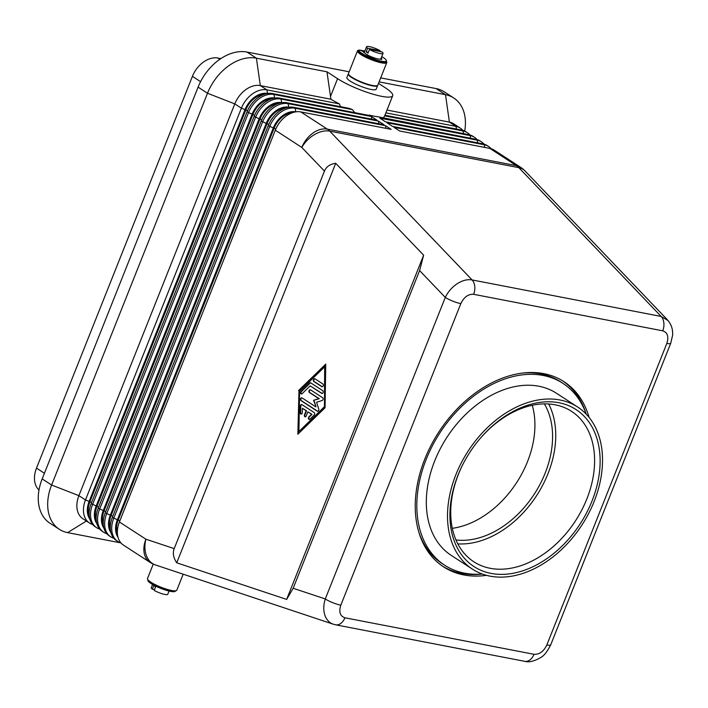 <?xml version="1.0" encoding="UTF-8"?>
<svg xmlns="http://www.w3.org/2000/svg" width="708" height="708" viewBox="0 0 708 708"><rect width="100%" height="100%" fill="white"/><g stroke="black" fill="none" stroke-linecap="round" stroke-linejoin="round"><path stroke-width="1.06" d="M550.771 644.722A11.832 2.31 -158.3 0 1 550.762 644.749C547.266 651.634 543.948 655.874 540.797 657.475C534.283 661.299 528.911 662.582 524.672 661.316A11.832 8.107 -79.1 0 0 524.699 661.325A11.832 8.107 -79.1 0 0 529.619 660.139A11.832 8.107 -79.1 0 0 534 654.298L344.92 617.783C340.052 616.128 338.681 611.933 340.814 605.19A11.832 2.31 -158.3 0 1 332.76 602.685A11.832 2.31 -158.3 0 1 325.282 598.959C323.352 605.119 323.282 610.721 325.069 615.756C326.742 620.049 329.494 622.872 333.326 624.217L335.592 624.81A11.832 8.107 100.9 0 1 335.592 624.81A11.832 8.107 100.9 0 1 335.468 624.783M293.183 588.268L286.643 599.419L176.734 562.807C173.363 557.771 172.522 553.045 174.203 548.629L324.45 171.088C326.255 166.734 330.008 164.132 335.716 163.3L423.632 255.207L419.605 270.571L293.183 588.268L325.282 598.959L445.288 297.413C448.067 291.731 452.04 287.165 457.218 283.704C462.43 280.386 467.386 279.129 472.077 279.934L329.733 131.139A23.665 16.204 -79.1 0 0 328.574 130.051A23.665 16.204 -79.1 0 0 327.326 129.13L300.82 111.917L391.135 129.352L385.479 125.679L295.174 108.244A23.665 16.62 123 0 0 280.687 112.245A23.665 16.62 123 0 0 269.659 126.537L113.749 518.309A23.665 16.62 123 0 0 112.643 534.513A23.665 16.62 123 0 0 117.793 541.425A23.665 16.62 123 0 0 120.891 542.85M340.814 605.19L460.82 303.635C463.97 297.086 468.254 293.979 473.643 294.307L662.732 330.822C667.6 332.468 668.963 336.672 666.839 343.415A11.832 2.31 -158.3 0 0 670.75 343.23A11.832 2.31 -158.3 0 0 670.759 343.203L550.762 644.749A11.832 2.31 -158.3 0 1 550.753 644.776A11.832 2.31 -158.3 0 1 546.833 644.97C543.673 651.51 539.399 654.626 534 654.298M460.82 303.635A11.832 2.31 -158.3 0 1 452.757 301.13A11.832 2.31 -158.3 0 1 445.288 297.413L419.605 270.571M219.843 59.304L217.931 58.056A23.665 16.62 123 0 0 203.444 62.065A23.665 16.62 123 0 0 192.417 76.358L200.576 81.659M340.513 106.669L339.344 103.872A33.524 6.54 -158.3 0 1 330.91 99.226L260.323 85.597A23.665 16.62 123 0 0 245.835 89.606A23.665 16.62 123 0 0 234.799 103.89L78.898 495.662A23.665 16.62 123 0 0 77.791 511.875A23.665 16.62 123 0 0 82.942 518.778L89.535 523.062A23.665 16.62 123 0 0 92.624 524.486M339.344 103.872L266.916 89.881A23.665 16.62 123 0 0 252.429 93.89A23.665 16.62 123 0 0 241.401 108.174L85.491 499.954A23.665 16.62 123 0 0 84.385 516.159A23.665 16.62 123 0 0 89.535 523.062M44.427 473.271L36.506 468.13A23.665 16.62 123 0 0 35.4 484.334A23.665 16.62 123 0 0 38.993 490.033M89.783 519.008A20.904 14.682 -57 0 1 88.137 515.716A20.904 14.682 -57 0 1 89.12 501.406L245.021 109.634A20.904 14.682 -57 0 1 254.765 97.005A20.904 14.682 -57 0 1 267.562 93.465L267.615 93.483M252.384 102.899L252.083 103.253A20.904 14.682 123 0 0 248.304 109.067L248.101 109.483A23.665 16.62 -57 0 1 252.384 102.899A23.665 16.62 -57 0 1 258.075 97.562A23.665 16.62 -57 0 1 272.562 93.553L349.31 108.377A33.524 6.54 -158.3 0 0 352.416 109.616L273.978 94.474A23.665 16.62 123 0 0 259.491 98.474A23.665 16.62 123 0 0 248.464 112.767L92.553 504.538A23.665 16.62 123 0 0 91.447 520.743A23.665 16.62 123 0 0 96.598 527.655A23.665 16.62 123 0 0 99.695 529.08M96.598 527.655L95.182 526.734A23.665 16.62 -57 0 1 90.04 519.831A23.665 16.62 -57 0 1 91.146 503.618L247.048 111.846A23.665 16.62 -57 0 1 248.101 109.483M174.203 548.629L145.91 539.204A23.665 16.62 123 0 0 144.804 555.408A23.665 16.62 123 0 0 149.954 562.32L123.449 545.098A23.665 16.62 -57 0 1 118.298 538.186A23.665 16.62 -57 0 1 119.404 521.982L275.306 130.21A23.665 16.62 -57 0 1 276.359 127.847A23.665 16.62 -57 0 1 280.642 121.263A23.665 16.62 -57 0 1 286.333 115.917A23.665 16.62 -57 0 1 300.82 111.917M117.793 541.425L116.377 540.505A23.665 16.62 -57 0 1 111.227 533.602A23.665 16.62 -57 0 1 112.342 517.389L268.244 125.617A23.665 16.62 -57 0 1 269.297 123.254A23.665 16.62 -57 0 1 273.58 116.67A23.665 16.62 -57 0 1 279.271 111.324A23.665 16.62 -57 0 1 293.758 107.324L384.072 124.758L378.417 121.086L288.103 103.651A23.665 16.62 123 0 0 273.624 107.66A23.665 16.62 123 0 0 262.588 121.944L106.687 513.716A23.665 16.62 123 0 0 105.581 529.929A23.665 16.62 123 0 0 110.731 536.832L109.315 535.912A23.665 16.62 -57 0 1 104.165 529.009A23.665 16.62 -57 0 1 105.271 512.804L261.181 121.033A23.665 16.62 -57 0 1 262.234 118.661A23.665 16.62 -57 0 1 266.509 112.076A23.665 16.62 -57 0 1 272.208 106.74A23.665 16.62 -57 0 1 286.696 102.731L377.001 120.174L371.355 116.501L281.041 99.058A23.665 16.62 123 0 0 266.553 103.067A23.665 16.62 123 0 0 255.526 117.36L99.624 509.132A23.665 16.62 123 0 0 98.509 525.336A23.665 16.62 123 0 0 103.66 532.248A23.665 16.62 123 0 0 106.758 533.664M96.846 523.593A20.904 14.682 -57 0 1 95.199 520.309A20.904 14.682 -57 0 1 96.182 505.99L252.083 114.218A20.904 14.682 -57 0 1 261.827 101.598A20.904 14.682 -57 0 1 274.624 98.058L274.686 98.067M103.66 532.248L102.253 531.327A23.665 16.62 -57 0 1 97.102 524.416A23.665 16.62 -57 0 1 98.208 508.211L254.119 116.439A23.665 16.62 -57 0 1 255.163 114.077A23.665 16.62 -57 0 1 259.447 107.492A23.665 16.62 -57 0 1 265.146 102.147A23.665 16.62 -57 0 1 279.633 98.147L369.018 115.404M259.447 107.492L259.155 107.846A20.904 14.682 123 0 0 255.376 113.661L255.163 114.077M103.917 528.186A20.904 14.682 -57 0 1 102.271 524.902A20.904 14.682 -57 0 1 103.244 510.583L259.155 118.811A20.904 14.682 -57 0 1 268.89 106.182A20.904 14.682 -57 0 1 281.687 102.651L281.749 102.66M266.509 112.076L266.217 112.43A20.904 14.682 123 0 0 262.438 118.254L262.234 118.661M110.979 532.779A20.904 14.682 -57 0 1 109.333 529.487A20.904 14.682 -57 0 1 110.315 515.176L266.217 123.396A20.904 14.682 -57 0 1 275.961 110.775A20.904 14.682 -57 0 1 288.758 107.235L288.811 107.253M273.58 116.67L273.279 117.024A20.904 14.682 123 0 0 269.5 122.838L269.297 123.254M118.041 537.363A20.904 14.682 -57 0 1 116.395 534.08A20.904 14.682 -57 0 1 117.378 519.76L273.279 127.989A20.904 14.682 -57 0 1 283.023 115.369A20.904 14.682 -57 0 1 295.82 111.829L295.882 111.837M280.642 121.263L280.35 121.617A20.904 14.682 123 0 0 276.562 127.431L276.359 127.847M384.922 115.254L461.651 130.06A23.665 16.62 -57 0 1 465.961 131.785L467.369 132.706A23.665 16.62 123 0 0 463.059 130.98L384.621 115.838L383.311 118.165M369.151 115.068A33.524 6.54 -158.3 0 0 377.621 116.705L468.714 134.653A23.665 16.62 -57 0 1 473.024 136.379L474.44 137.29A23.665 16.62 123 0 0 470.13 135.573L379.815 118.13L385.471 121.803L475.776 139.246A23.665 16.62 -57 0 1 480.086 140.963L481.502 141.883A23.665 16.62 123 0 0 477.192 140.157L386.887 122.723L392.533 126.396L482.847 143.83A23.665 16.62 -57 0 1 487.157 145.556L488.564 146.476A23.665 16.62 123 0 0 484.254 144.751L393.949 127.316L399.595 130.989L489.909 148.423A23.665 16.62 -57 0 1 494.219 150.14L520.725 167.362A23.665 16.62 123 0 0 516.415 165.645L327.326 129.13A23.665 16.62 123 0 0 312.848 133.139A23.665 16.62 123 0 0 301.812 147.432A23.665 15.514 -43.7 0 1 314.547 134.555A23.665 15.514 -43.7 0 1 329.733 131.139L518.822 167.646A23.665 15.514 -43.7 0 1 524.929 170.849A23.665 23.665 0 0 0 520.725 167.362M153.247 564.099L147.503 578.525A15.78 3.08 21.7 0 0 155.424 584.728A15.78 3.08 21.7 0 0 171.584 590.481A15.78 3.08 21.7 0 0 176.823 590.189L183.186 574.197M154.53 589.614L152.326 589.189L153.76 585.596A8.877 1.735 21.7 0 0 155.636 586.817L154.211 590.41A8.877 1.735 21.7 0 0 164.814 594.446A8.877 1.735 21.7 0 0 167.761 594.286L169.053 591.038M149.246 581.02A14.788 2.885 21.7 0 0 159.539 586.817A14.788 2.885 21.7 0 0 173.841 590.808M147.91 580.303A2.469 0.478 21.7 0 0 147.883 580.339A2.469 0.478 21.7 0 0 147.875 580.374A14.788 2.885 21.7 0 0 159.185 587.72A14.788 2.885 21.7 0 0 175.407 591.083L175.513 590.817M364.832 51.073A15.78 3.08 21.7 0 0 362.717 50.604A15.78 3.08 21.7 0 0 360.142 50.25M358.832 50.25A15.78 3.08 21.7 0 0 357.478 50.888A15.78 3.08 21.7 0 0 365.39 57.091A15.78 3.08 21.7 0 0 381.55 62.844A15.78 3.08 21.7 0 0 386.789 62.552A15.78 3.08 21.7 0 0 386.276 61.198M357.478 50.888L348.469 73.535A15.78 3.08 21.7 0 0 356.381 79.739A15.78 3.08 21.7 0 0 372.541 85.482A15.78 3.08 21.7 0 0 377.78 85.199L386.789 62.552M348.424 73.721A15.78 3.08 21.7 0 0 348.318 73.889A15.78 3.08 21.7 0 0 356.239 80.093A15.78 3.08 21.7 0 0 372.399 85.845A15.78 3.08 21.7 0 0 377.638 85.562A15.78 3.08 21.7 0 0 377.683 85.367M377.638 85.562L376.205 89.155A15.78 3.08 -158.3 0 1 370.965 89.438A15.78 3.08 -158.3 0 1 354.805 83.686A15.78 3.08 -158.3 0 1 346.893 77.491L348.318 73.889M369.47 49.48A8.877 1.735 21.7 0 0 380.081 53.516A8.877 1.735 21.7 0 0 383.028 53.357A8.877 1.735 21.7 0 0 381.975 51.888L369.47 49.48L368.045 53.073A8.877 1.735 -158.3 0 1 366.16 51.852L367.594 48.25L380.09 50.666L379.771 51.463M380.09 50.666A8.877 1.735 21.7 0 0 369.479 46.631A8.877 1.735 21.7 0 0 366.532 46.79A8.877 1.735 21.7 0 0 367.594 48.25M366.532 46.79L364.39 52.18A8.877 1.735 21.7 0 0 364.478 52.675A8.877 1.735 21.7 0 0 367.231 54.808A8.877 1.735 21.7 0 0 375.444 58.277A8.877 1.735 21.7 0 0 377.93 58.906A8.877 1.735 21.7 0 0 379.789 59.118A8.877 1.735 21.7 0 0 380.877 58.746L383.028 53.357M364.478 52.675A3.744 0.735 21.7 0 0 363.549 52.312A9.859 1.92 -158.3 0 1 363.443 51.967A2.469 0.478 21.7 0 0 361.239 50.613A2.469 0.478 21.7 0 0 358.859 50.188L358.505 51.082A2.469 0.478 21.7 0 0 358.505 51.082A2.469 0.478 21.7 0 0 358.496 51.118A14.788 2.885 21.7 0 0 369.797 58.463A14.788 2.885 21.7 0 0 386.019 61.835L386.373 60.932A14.788 2.885 21.7 0 0 381.736 56.605M358.859 50.188A2.469 0.478 21.7 0 0 358.85 50.224A14.788 2.885 21.7 0 0 370.151 57.569A14.788 2.885 21.7 0 0 386.373 60.932M442.491 566.126A110.439 77.544 123 0 0 482.343 574.038A108.466 76.154 -57 0 1 444.73 565.258A108.466 76.154 -57 0 1 426.216 459.315A108.466 76.154 -57 0 1 562.913 383.347A108.466 76.154 -57 0 1 586.215 414.127A110.439 77.544 123 0 0 562.798 380.939M486.502 575.339A110.439 77.544 -57 0 1 443.659 566.913A110.439 77.544 -57 0 1 424.8 459.041A110.439 77.544 -57 0 1 563.993 381.692A110.439 77.544 -57 0 1 589.1 417.41M548.673 403.985A89.686 62.977 -57 0 1 547.983 473.687A89.686 62.977 -57 0 1 457.802 543.859M478.9 439.978A89.686 62.977 -57 0 1 571.524 411.33A89.686 62.977 -57 0 1 586.844 498.936A89.686 62.977 -57 0 1 473.802 561.754A89.686 62.977 -57 0 1 458.492 474.148A89.686 62.977 -57 0 1 462.333 465.483M444.73 565.258L442.376 563.727A108.466 76.154 -57 0 1 419.003 532.726M594.162 501.423A96.633 67.853 -57 0 1 472.378 569.099A96.633 67.853 -57 0 1 455.872 474.723A96.633 67.853 -57 0 1 577.666 407.038A96.633 67.853 -57 0 1 594.162 501.423M472.378 569.099L451.182 555.337A96.633 67.853 -57 0 1 434.685 460.952A96.633 67.853 -57 0 1 556.47 393.267L577.666 407.038M458.023 475.139A93.633 65.747 -57 0 1 462.182 465.784A93.633 65.747 -57 0 1 479.121 439.721A93.633 65.747 -57 0 1 572.896 407.693A93.633 65.747 -57 0 1 592.021 501.007A93.633 65.747 -57 0 1 491.06 573.4A93.633 65.747 -57 0 1 458.023 475.139M532.248 405.286A85.748 60.207 -57 0 1 527.495 461.669A85.748 60.207 -57 0 1 452.315 528.318M544.346 403.879A85.748 60.207 -57 0 1 545.16 473.148A85.748 60.207 -57 0 1 455.952 539.947M301.935 404.622L314.166 412.569A1.478 1.009 100.9 0 1 314.122 415.083L309.936 419.154A1.478 1.009 100.9 0 1 309.166 419.437A1.478 1.009 100.9 0 1 308.414 418.357A1.478 1.009 100.9 0 1 308.945 416.808L311.564 414.269L307.865 411.861L306.254 415.906A1.478 1.009 100.9 0 1 305.086 416.791A1.478 1.009 100.9 0 1 304.484 414.764L306.095 410.72L302.396 408.312L302.325 412.507A1.478 1.009 100.9 0 1 301.015 414.136A1.478 1.009 100.9 0 1 300.263 412.861L300.369 406.153A1.478 1.009 100.9 0 1 301.679 404.525A1.478 1.009 100.9 0 1 301.935 404.622M301.891 404.595A1.478 1.009 -79.1 0 0 300.794 406.233L300.688 412.95A1.478 1.009 -79.1 0 0 301.236 414.145M302.396 408.312L306.52 410.799L304.909 414.844A1.478 1.009 -79.1 0 0 305.307 416.791M307.865 411.861L311.98 414.348L309.369 416.897A1.478 1.009 -79.1 0 0 308.83 418.278A1.478 1.009 -79.1 0 0 309.378 419.446M322.857 383.948A1.478 1.009 100.9 0 1 323.273 385.683A1.478 1.009 100.9 0 1 322.043 386.754A1.478 1.009 100.9 0 1 321.786 386.648L313.839 381.488A1.478 1.009 100.9 0 1 313.432 379.754A1.478 1.009 100.9 0 1 314.653 378.683A1.478 1.009 100.9 0 1 314.91 378.789L322.857 383.948M314.865 378.762A1.478 1.009 -79.1 0 0 313.812 379.984A1.478 1.009 -79.1 0 0 314.264 381.568L322.211 386.727A1.478 1.009 -79.1 0 0 322.255 386.754M324.68 366.815L299.581 391.214L298.935 431.508L324.459 407.189L324.68 366.815L324.459 407.189M298.935 431.508L324.034 407.109M325.742 364.62L298.98 390.639L298.289 433.783M298.555 390.55L325.751 364.116L325.052 407.764L297.856 434.208L298.98 390.639M310.732 382.86L322.751 390.666A1.478 1.009 100.9 0 1 323.158 392.4A1.478 1.009 100.9 0 1 321.936 393.462A1.478 1.009 100.9 0 1 321.68 393.365L310.166 385.887L302.112 393.71A1.478 1.009 100.9 0 1 301.334 393.993A1.478 1.009 100.9 0 1 300.59 392.913A1.478 1.009 100.9 0 1 301.121 391.374L309.697 383.037A1.478 1.009 100.9 0 1 310.476 382.754A1.478 1.009 100.9 0 1 310.732 382.86M310.679 382.824A1.478 1.009 -79.1 0 0 310.122 383.116L301.546 391.453A1.478 1.009 -79.1 0 0 301.006 392.843A1.478 1.009 -79.1 0 0 301.555 394.002M310.166 385.887L322.105 393.444A1.478 1.009 -79.1 0 0 322.149 393.471M313.998 400.392L316.042 406.808L313.573 400.312L319.264 398.719L309.865 392.621A1.478 1.009 -79.1 0 1 309.414 391.037A1.478 1.009 -79.1 0 1 310.467 389.807M313.573 400.312L318.839 398.639L309.44 392.533A1.478 1.009 100.9 0 1 309.033 390.798A1.478 1.009 100.9 0 1 310.254 389.736A1.478 1.009 100.9 0 1 310.511 389.843L322.636 397.719A1.478 1.009 100.9 0 1 323.105 399.197A1.478 1.009 100.9 0 1 322.184 400.489L316.582 402.268L318.759 409.091A1.478 1.009 100.9 0 1 318.582 410.649A1.478 1.009 100.9 0 1 317.529 411.295A1.478 1.009 100.9 0 1 317.272 411.198L300.971 400.604A1.478 1.009 100.9 0 1 300.564 398.87A1.478 1.009 100.9 0 1 301.794 397.808A1.478 1.009 100.9 0 1 302.042 397.914L315.618 406.728M301.997 397.878A1.478 1.009 -79.1 0 0 300.944 399.108A1.478 1.009 -79.1 0 0 301.396 400.684L317.697 411.277A1.478 1.009 -79.1 0 0 317.75 411.304M176.734 562.807L335.716 163.3M286.643 599.419L423.632 255.207M522.743 373.054A108.466 76.154 -57 0 1 560.559 381.816L562.913 383.347M380.807 58.861L380.975 59.012A9.859 1.92 -158.3 0 1 381.32 59.445M381.187 57.976L381.338 58.109A9.859 1.92 -158.3 0 1 381.798 59.109A9.859 1.92 -158.3 0 1 381.355 59.437L379.789 59.118M375.444 58.277L373.93 58.003A9.859 1.92 -158.3 0 1 368.16 55.569L367.231 54.808M366.16 51.852L368.364 52.277M152.565 584.481L151.273 587.729A8.877 1.735 21.7 0 0 152.326 589.189M464.705 131.077A45.356 31.851 123 0 0 453.757 97.987L444.341 91.872A45.356 31.851 123 0 0 436.075 88.571L380.692 77.88M349.159 71.791L246.995 52.056A45.356 31.851 123 0 0 198.09 87.128L42.179 478.9A45.356 31.851 123 0 0 49.923 523.203L59.348 529.318A45.356 31.851 123 0 0 67.605 532.62L120.944 542.921M330.91 99.226L326.963 71.8L337.566 78.685A33.524 6.54 21.7 0 0 371.054 93.615A33.524 6.54 21.7 0 0 392.701 95.713A33.524 6.54 21.7 0 0 385.541 87.951L378.506 83.385M354.69 112.634L352.416 109.616M384.904 115.245A33.524 6.54 -158.3 0 1 384.833 115.484A33.524 6.54 -158.3 0 1 384.621 115.838M89.155 515.415A19.718 13.85 -57 0 1 89.96 501.565L245.871 109.793A19.718 13.85 -57 0 1 264.075 94.368M462.864 130.361A23.665 16.62 123 0 0 460.306 128.113L453.713 123.829A23.665 16.62 123 0 0 449.403 122.112L386.993 110.059M453.757 97.987A45.356 31.851 123 0 0 445.491 94.686L379.107 81.871M326.963 71.8L256.411 58.18A45.356 31.851 123 0 0 207.506 93.244L51.604 485.015A45.356 31.851 123 0 0 59.348 529.318M217.931 58.056L220.843 58.622M36.506 468.13L192.417 76.358M460.306 128.113A23.665 16.62 123 0 0 455.996 126.396L385.878 112.855M96.226 519.999A19.718 13.85 -57 0 1 97.031 506.158L252.933 114.386A19.718 13.85 -57 0 1 271.146 98.961M491.122 148.724A23.665 16.62 123 0 0 488.564 146.476M484.06 144.131A23.665 16.62 123 0 0 481.502 141.883M476.997 139.538A23.665 16.62 123 0 0 474.44 137.29M469.926 134.954A23.665 16.62 123 0 0 467.369 132.706M385.479 125.679L385.966 128.352M117.422 533.77A19.718 13.85 -57 0 1 118.227 519.929L274.129 128.157A19.718 13.85 -57 0 1 292.342 112.731M110.731 536.832A23.665 16.62 123 0 0 113.82 538.257M378.417 121.086L378.895 123.767M371.355 116.501L371.833 119.174M103.288 524.593A19.718 13.85 -57 0 1 104.094 510.742L259.995 118.971A19.718 13.85 -57 0 1 278.209 103.554M110.351 529.186A19.718 13.85 -57 0 1 111.156 515.335L267.066 123.564A19.718 13.85 -57 0 1 285.271 108.138M668.087 320.574L661.157 316.449A11.832 8.107 100.9 0 1 663.839 322.848A11.832 8.107 100.9 0 1 662.732 330.822M149.954 562.32A23.665 23.665 0 0 0 155.362 564.922A23.665 17.178 -71.6 0 1 146.698 556.329A23.665 17.178 -71.6 0 1 145.91 539.204L119.404 521.982M275.306 130.21L301.812 147.432L324.45 171.088M489.909 148.423L516.415 165.645A23.665 16.204 100.9 0 1 517.654 166.566A23.665 16.204 100.9 0 1 518.822 167.646L661.157 316.449L472.077 279.934A11.832 8.107 -79.1 0 1 474.758 286.342A11.832 8.107 -79.1 0 1 473.643 294.307M344.92 617.783A11.832 8.107 100.9 0 1 340.53 623.624A11.832 8.107 100.9 0 1 335.61 624.81L524.699 661.325M198.09 87.128L207.506 93.244L234.799 103.89L241.401 108.174L245.021 109.634M89.12 501.406L85.491 499.954L78.898 495.662L51.604 485.015L42.179 478.9M267.562 93.465L266.916 89.881L260.323 85.597L256.411 58.18L246.995 52.056M261.181 121.033L266.217 123.396M247.048 111.846L252.083 114.218M96.182 505.99L91.146 503.618M274.624 98.058L273.978 94.474L272.562 93.553M103.244 510.583L98.208 508.211M254.119 116.439L259.155 118.811M281.687 102.651L281.041 99.058L279.633 98.147M110.315 515.176L105.271 512.804M288.758 107.235L288.103 103.651L286.696 102.731M117.378 519.76L112.342 517.389M268.244 125.617L273.279 127.989M295.82 111.829L295.174 108.244L293.758 107.324M148.061 579.923L147.875 580.374M380.975 59.012L381.338 58.109M358.496 51.118L358.85 50.224M337.566 78.685L330.486 96.483M436.075 88.571L445.491 94.686L449.403 122.112L455.996 126.396L456.483 129.068M463.545 133.653L463.059 130.98L461.651 130.06M482.847 143.83L484.254 144.751L484.741 147.423M475.776 139.246L477.192 140.157L477.67 142.839M468.714 134.653L470.13 135.573L470.608 138.246M67.605 532.62L86.394 521.026M118.227 519.929L119.811 520.955M274.129 128.157L275.731 129.192M111.156 515.335L112.749 516.371M267.066 123.564L268.668 124.608M104.094 510.742L105.678 511.778M259.995 118.971L261.606 120.015M97.031 506.158L98.616 507.185M252.933 114.386L254.535 115.422M89.96 501.565L91.553 502.6M245.871 109.793L247.473 110.837M666.839 343.415L546.833 644.97M367.452 54.64L367.089 55.534M384.833 115.484L392.701 95.713M670.759 343.203L672.6 335.229C673.025 329.309 671.273 324.158 667.361 319.777M667.379 319.759L524.929 170.849M333.326 624.217L155.362 564.922"/></g></svg>
